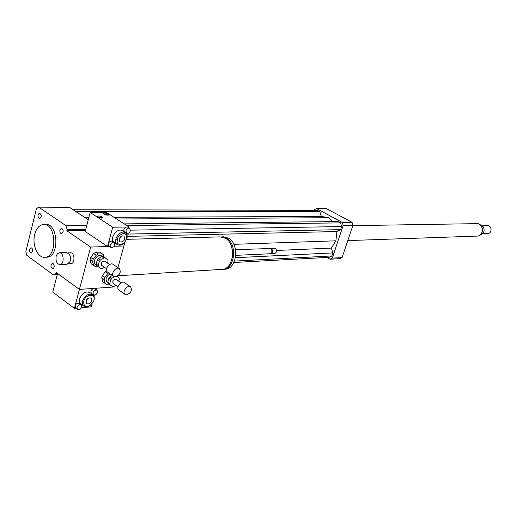 <?xml version="1.0" encoding="UTF-8"?>
<svg xmlns="http://www.w3.org/2000/svg" width="517" height="517" viewBox="0 0 517 517"><rect width="100%" height="100%" fill="white"/><g stroke="black" fill="none" stroke-linecap="round" stroke-linejoin="round"><path stroke-width="0.78" d="M39.008 218.374C37.528 216.112 37.715 214.381 39.576 213.178C41.735 214.917 41.774 216.726 39.693 218.594L39.008 218.374M59.933 229.852L61.445 228.184C63.707 229.923 63.772 231.765 61.626 233.71C60.205 233.361 59.642 232.075 59.933 229.852M53.193 263.567C54.692 265.816 54.537 267.554 52.721 268.782C50.446 267.134 50.343 265.318 52.404 263.321L53.193 263.567M32.558 251.527L31.182 253.11C29.01 251.456 28.933 249.672 30.93 247.759C32.287 248.089 32.829 249.343 32.558 251.527M56.153 256.251L57.381 253.782L59.268 252.774C63.953 252.154 64.625 264.523 59.907 264.601C56.792 263.903 55.545 261.117 56.153 256.251M59.41 252.768L66.57 252.503L69.569 254.538C70.739 256.878 70.868 259.301 69.963 261.796L67.055 264.258M69.614 254.629L70.629 258.112L69.918 261.886M68.024 252.871L70.377 252.787C74.732 252.212 75.346 263.58 70.965 263.657L70.829 263.664M126.697 239.319L220.236 236.889L225.399 238.253C236.553 244.082 233.846 269.189 222.103 269.383L221.619 269.409M231.9 247.649L232.333 257.673M221.017 236.883L226.524 238.221C237.671 244.043 234.957 269.124 223.221 269.312L222.42 269.351M221.799 236.851L223.389 236.805L228.553 238.163C239.694 243.979 236.98 268.995 225.25 269.189L224.766 269.221M235.526 249.666L270.682 248.515C272.478 250.758 272.272 252.503 270.055 253.757L269.977 253.757M270.126 248.309L271.367 248.49C273.163 250.726 272.957 252.47 270.74 253.724L270.359 253.705M270.507 248.25L275.341 248.328C277.138 250.558 276.931 252.29 274.721 253.537L274.637 253.543M85.725 229.386L67.107 229.677L66.829 230.763L90.643 247.055L109.281 246.454L107.517 246.512L108.247 243.824C109.216 241.575 110.56 240.741 112.267 241.336L114.302 242.686C115.375 245.808 114.231 247.423 110.877 247.527L110.276 245.187C111.252 242.932 112.596 242.098 114.302 242.686M124.836 242.447L123.867 245.982L114.309 246.286L123.867 245.982L117.928 267.657M66.829 230.763L85.447 230.453M112.732 286.612L112.609 287.045L79.418 289.423L90.643 247.055M57.452 273.39L55.849 273.48L56.12 272.42L79.418 289.423L93.952 288.383L97.028 290.095L97.551 292.267C96.524 294.567 95.147 295.407 93.409 294.78C92.524 291.672 93.726 290.115 97.028 290.095M34.749 234.337C36.448 228.243 39.376 224.96 43.544 224.488C56.288 223.118 57.639 257.24 44.843 257.266C37.683 258.17 31.867 244.799 34.749 234.337M43.893 224.488L45.606 224.468C58.35 223.098 59.701 257.156 46.905 257.188L46.53 257.201M55.849 273.48L53.464 274.915L26.813 255.353L25.85 251.553L36.423 208.719L38.736 207.155L69.433 207.311L88.252 219.751M86.746 225.496L66.073 225.742L67.107 229.677M57.232 274.701L53.464 274.915M38.736 207.155L66.073 225.742M326.867 257.447L329.982 259.23L332.25 258.125L343.191 225.367L342.254 222.433L316.553 208.564L314.336 209.734L314.116 210.406M332.45 221.625L328.528 217.715L321.328 216.429L319.829 211.692L317.47 210.413L73.078 209.721M233.826 262.5L329.051 257.33L331.895 255.941L332.909 252.91L331.378 248.102L335.888 240.819L336.89 231.538L340.671 229.632L341.698 226.556L340.522 222.885L338.086 221.567L124.242 223.88M316.553 208.564L326.46 208.609L352.038 222.316L352.975 225.212L342.073 257.582L339.818 258.668L329.982 259.23M332.25 258.125L342.073 257.582M343.191 225.367L352.975 225.212M342.254 222.433L352.038 222.316M332.909 252.91L235.442 257.705M331.378 248.102L276.576 250.467M331.895 255.941L234.453 261.091M335.888 240.819L233.852 244.334M328.528 217.715L116.648 218.995M88.407 219.163L87.373 219.169M340.522 222.885L126.833 225.554M341.698 226.556L130.555 230.162M340.671 229.632L127.13 234.091M336.89 231.538L127.221 236.385M319.829 211.692L75.579 211.369M321.328 216.429L114.083 217.34M88.853 217.45L84.801 217.47M481.573 226.058L483.401 226.957L482.115 226.982M480.726 234.673C484.009 233.206 484.901 230.634 483.401 226.957M487.764 233.522L487.886 233.522C492.287 233.484 491.958 225.309 487.576 225.677L481.379 225.8M482.839 226.679L481.469 225.916M477.178 236.101L477.378 236.095C484.287 236.023 483.776 223.073 476.881 223.641L352.827 225.645M108.518 215.111L103.452 213.792M103.814 214.077L103.245 213.321C105.487 212.771 107.381 213.269 108.925 214.826C107.872 215.44 106.166 215.188 103.814 214.077M102.547 218.038L97.377 216.707M97.745 216.998L97.177 216.235C99.458 215.654 101.384 216.164 102.948 217.754C101.868 218.387 100.13 218.135 97.745 216.998M125.922 230.834C126.872 228.624 128.171 227.803 129.832 228.359L130.446 230.75C129.502 232.954 128.197 233.774 126.536 233.212L125.922 230.834M126.536 233.212L124.494 231.887C123.259 230.265 123.725 228.65 125.883 227.041L127.738 227.015L129.832 228.359M110.877 247.527L108.848 246.163L108.247 243.824L112.719 227.222L125.883 227.041M127.738 227.015L129.076 226.995L128.869 227.738M127.298 233.464L126.936 234.783M114.289 242.583L114.238 242.551C108.706 239.235 117.236 226.95 122.38 230.802L125.405 232.773M119.117 239.125C120.293 236.392 121.915 235.377 123.97 236.075C125.308 239.869 123.931 241.846 119.854 242.014L119.117 239.125M119.039 239.468L121.224 236.282M126.807 238.925L123.86 243.365C117.708 245.833 115.802 243.617 118.128 236.721C123.647 231.797 126.542 232.527 126.807 238.925M124.306 242.984L123.608 243.597C121.262 245.342 119.156 245.672 117.288 244.586C111.762 241.271 120.312 228.953 125.45 232.799C127.079 234.027 127.57 235.946 126.943 238.576L126.536 239.726M129.076 226.995L106.541 212.487L90.158 212.481L85.182 231.461L107.517 246.512M90.158 212.481L112.719 227.222M81.783 306.995C80.723 309.347 79.301 310.194 77.524 309.534L77.014 307.415C78.073 305.062 79.495 304.216 81.272 304.868L81.783 306.995M75.818 308.222L75.043 305.941C76.102 303.595 77.524 302.749 79.301 303.401L81.253 304.849M93.409 294.78L91.431 293.346C90.313 291.174 91.154 289.52 93.952 288.383L96.278 288.215L95.975 289.339M74.409 308.352L79.418 289.423L57.549 273.461L52.753 292.099L74.409 308.352L75.773 308.229M92.116 303.66L91.25 306.852L81.505 307.718M94.43 295.071L94.055 296.454M80.943 303.918L80.891 303.88C79.508 302.729 79.095 301.004 79.637 298.69C82.171 293.049 85.564 290.993 89.829 292.538L92.75 294.664M91.742 300.532C90.462 303.382 88.75 304.416 86.597 303.634C85.544 299.802 87.043 297.889 91.108 297.895L91.742 300.532M85.984 300.965L88.271 298.031M83.786 301.191C85.648 293.514 96.698 293.333 93.706 300.946L90.288 305.295C85.583 307.441 83.411 306.07 83.786 301.191M90.688 305.011L89.984 305.528C87.599 307.02 85.557 307.201 83.851 306.077C82.468 304.927 82.054 303.201 82.61 300.881C85.143 295.22 88.543 293.158 92.801 294.696C94.359 296.008 94.708 297.979 93.855 300.603L93.558 301.321M101.041 268.627L96.498 265.363L101.041 268.627L102.385 268.556L104.473 267.295M107.497 263.114L108.059 261.04L107.756 259.734L103.232 256.464L101.881 256.516L103.923 257.918L100.33 260.07L98.295 258.662L101.881 256.516M96.175 264.058L97.254 260.032L99.29 261.447L98.211 265.473L96.175 264.058L96.498 265.363M97.254 260.032L98.295 258.662M99.29 261.447L100.33 260.07M98.534 266.778L98.211 265.473M103.923 257.918L105.274 257.86M98.295 253.996L95.761 252.257L99.639 252.115L102.172 253.841L98.295 253.996L96.201 255.236L93.222 259.172L90.695 257.421L93.674 253.498L96.201 255.236M90.074 259.76L92.595 261.512L93.525 265.26L91.011 263.502L90.074 259.76L90.695 257.421M93.525 265.26L94.992 266.333L97.635 266.197M104.124 257.072L103.613 254.939L102.172 253.841M92.595 261.512L93.222 259.172M95.555 264.232L95.516 264.206C91.606 261.738 97.978 253.097 101.603 255.947L102.34 256.451M93.674 253.498L95.761 252.257M99.639 252.115L102.799 254.177M91.767 264.193L91.011 263.502M115.401 276.802L113.74 276.369C110.173 274.133 116.086 266.061 119.382 268.659C121.269 272.2 119.944 274.915 115.401 276.802M107.549 272.058L107.517 272.039C103.943 269.79 109.83 261.77 113.133 264.374L119.343 268.633M106.547 268.737L101.623 265.318C100.757 262.61 101.771 261.227 104.673 261.169L109.585 264.549M112.486 286.599L108.059 283.432L112.486 286.599L113.792 286.502L115.769 285.274M118.761 281.196L119.33 279.122L119.039 277.862L116.997 276.349M107.756 282.172L108.822 278.256L110.838 279.665L109.772 283.594L107.756 282.172L108.059 283.432M114.464 276.711L111.859 278.314L109.837 276.905L112.318 275.38M108.822 278.256L109.837 276.905M110.838 279.665L111.859 278.314M110.069 284.854L109.772 283.594M101.746 277.907L104.247 279.665L105.119 283.284L102.631 281.519L101.746 277.907L102.366 275.632L105.268 271.774L107.775 273.525L104.861 277.39L102.366 275.632M105.119 283.284L106.534 284.298L109.022 284.13M107.775 273.525L108.699 272.86M104.247 279.665L104.861 277.39M107.064 282.23L107.025 282.211C105.067 279.18 106.121 276.414 110.192 273.9M105.268 271.774L106.638 270.856M103.316 282.153L102.631 281.519M126.671 294.806L125.036 294.393C121.644 292.234 127.473 284.35 130.601 286.864C132.365 290.27 131.06 292.919 126.671 294.806M118.916 290.082L118.891 290.056C115.478 287.891 121.288 280.059 124.429 282.573L130.568 286.838M118.005 286.851L113.061 283.374C112.267 280.737 113.268 279.387 116.066 279.316L121.004 282.76M478.891 224.003L479.304 224.184C483.634 228.1 483.589 231.92 479.169 235.636M59.907 264.601L67.204 264.252M68.477 263.773L70.965 263.657M117.947 275.742L222.103 269.383M115.659 239.604L116.202 239.591M223.221 269.312L225.25 269.189M235.771 255.353L270.055 253.757M270.74 253.724L274.721 253.537M44.843 257.266L46.905 257.188M478.438 223.842L479.44 224.216C483.99 228.449 483.75 232.32 478.729 235.817M487.886 233.522L482.574 233.69M477.378 236.095L347.792 240.592M117.288 244.586L114.238 242.551M75.553 308.061L77.524 309.534M93.706 300.946L93.855 300.603M83.851 306.077L80.891 303.88M94.23 265.919L91.709 264.161M113.74 276.369L107.517 272.039M96.285 264.743L95.516 264.206M105.759 283.878L103.264 282.12M125.036 294.393L118.891 290.056M107.853 282.786L107.025 282.211"/></g></svg>
